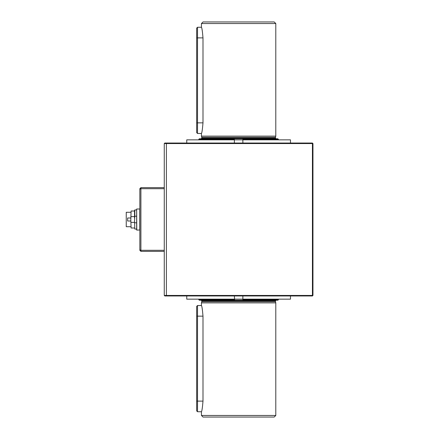 <?xml version="1.0" encoding="UTF-8"?>
<svg xmlns="http://www.w3.org/2000/svg" width="439" height="439" viewBox="0 0 439 439"><rect width="100%" height="100%" fill="white"/><g stroke="black" fill="none" stroke-linecap="round" stroke-linejoin="round"><path stroke-width="0.66" d="M139.843 208.986L136.655 209.013L136.765 230.091L139.843 230.014M136.655 209.013L136.655 229.987M139.739 208.882L139.739 230.118M134.817 229.059L134.532 220.812L134.817 229.059L136.655 229.059M136.655 216.207L134.817 216.207L134.532 220.812M134.817 222.792L136.655 222.792M131.096 227.995L130.817 220.005L131.096 227.995L134.532 227.995M134.532 218.188L134.532 210.429L134.817 209.941L134.817 216.207M126.245 226.722L126.245 212.278L126.245 226.722L130.817 226.722M130.817 221.009L127.628 221.009L127.628 217.991L130.817 217.991M130.817 218.995L131.096 211.005L130.817 220.005M131.096 222.386L134.532 222.386M134.532 216.614L131.096 216.614M166.617 143.032L312.431 143.032L312.963 143.558L166.397 143.558L166.617 143.032L164.801 143.032L164.268 143.558L166.397 143.558L166.397 295.442L312.963 295.442L312.963 143.558M312.963 295.442L312.431 295.968L312.431 143.032M166.617 295.968L166.397 295.442L164.268 295.442L164.801 295.968L312.431 295.968M164.268 295.442L164.268 143.558M242.866 295.968L242.866 299.157L186.751 299.157L186.751 295.968M290.486 295.968L290.486 299.157L242.866 299.157L242.866 299.689L278.447 299.689L277.914 300.221L242.866 300.221L242.866 299.689L242.866 300.221L234.635 300.221L234.7 300.858L235.924 300.847M234.371 295.968L234.635 300.221M186.751 143.032L186.751 139.843L234.371 139.843L234.371 143.032L234.371 139.843L290.486 139.843L290.486 143.032M242.866 143.032L242.866 138.779L234.371 138.779L234.371 139.843L234.371 138.779L199.322 138.779L198.79 139.311L234.371 139.311L234.371 139.843M234.371 299.689L234.371 300.221L199.322 300.221L198.79 299.689L234.371 299.689L234.371 299.157M201.128 300.221L201.764 300.858L242.537 300.858L242.602 300.221M238.108 300.819L238.454 300.819M241.137 138.153L239.601 138.175M236.55 138.164L236.27 138.159M196.667 122.849L202.994 122.849C202.467 129.302 201.951 132.841 201.446 133.472C201.951 132.852 202.467 129.313 202.994 122.849L202.994 37.88C202.467 31.427 201.951 27.887 201.446 27.262C201.951 27.876 202.467 31.416 202.994 37.88L196.667 37.88L196.667 132.622L197.517 133.472L201.446 133.472L201.446 136.123L275.791 136.123L275.791 23.541L201.446 23.541L201.446 27.262L197.517 27.262L197.517 133.472M202.994 316.151C202.467 309.698 201.951 306.159 201.446 305.528C201.951 306.148 202.467 309.687 202.994 316.151L202.994 401.12C202.467 407.573 201.951 411.113 201.446 411.738C201.951 411.123 202.467 407.584 202.994 401.12L197.517 401.12L197.517 316.151L196.667 316.151L196.667 306.378L197.517 305.528L197.517 316.151L202.994 316.151M278.447 139.311L242.866 139.311L242.866 138.779L277.914 138.779L278.447 139.843M201.446 136.123L201.764 137.314L275.472 137.314L275.791 136.123M201.764 137.314L201.764 138.142L275.472 138.142L276.109 138.779M197.517 411.738L196.667 410.888L196.667 401.12L197.517 401.12L197.517 411.738L201.446 411.738L201.446 415.459L275.791 415.459L275.791 302.877L201.446 302.877L201.446 305.528L197.517 305.528M201.764 300.858L201.764 301.686L275.472 301.686L275.791 302.877M242.602 138.779L242.537 138.142M234.7 138.142L234.635 138.779M201.446 415.459L203.037 417.05L274.199 417.05L275.791 415.459M275.791 23.541L274.199 21.95L203.037 21.95L201.446 23.541M196.667 401.12L196.667 316.151M197.517 27.262L196.667 28.112L196.667 37.88M164.268 251.36L140.903 251.36L139.843 250.301L139.843 188.699L140.903 187.64L164.268 187.64M164.268 188.699L140.903 188.699L140.903 250.301L164.268 250.301M139.843 189.138L140.903 188.699L140.903 187.64M140.903 251.36L140.903 250.301L139.843 249.862M242.537 300.858L275.472 300.858L276.109 300.221M134.817 209.941L136.655 209.941M126.245 212.278L130.817 212.278M131.096 211.005L134.532 211.005M198.79 299.157L198.79 299.689M275.472 137.314L275.472 138.142M201.764 301.686L201.446 302.877M275.472 300.858L275.472 301.686M201.764 138.142L201.128 138.779M198.79 139.311L198.79 139.843M278.447 299.157L278.447 299.689"/></g></svg>

